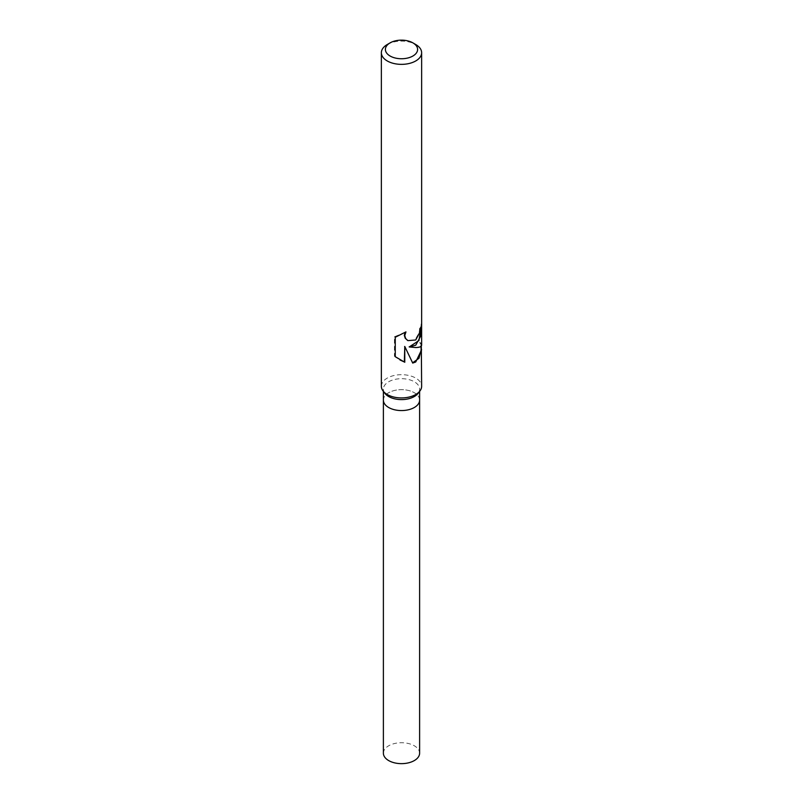 <?xml version="1.0" encoding="UTF-8"?>
<svg xmlns="http://www.w3.org/2000/svg" width="803" height="803" viewBox="0 0 803 803"><rect width="100%" height="100%" fill="white"/><g stroke="black" fill="none" stroke-linecap="round" stroke-linejoin="round"><path stroke-width="0.6" stroke-dasharray="4.01 3.01" d="M384.958 393.42A18.118 10.459 180 0 1 383.382 389.144A18.118 10.459 180 0 1 388.692 381.756A18.118 10.459 180 0 1 408.436 379.488A18.118 10.459 180 0 1 419.618 389.144A18.118 10.459 180 0 1 418.042 393.42M414.308 407.502A18.118 10.459 180 0 1 394.564 409.771A18.118 10.459 180 0 1 383.382 400.105A18.118 10.459 180 0 1 388.692 392.707A18.118 10.459 180 0 1 408.436 390.449A18.118 10.459 180 0 1 419.618 400.105L419.618 400.235M381.365 386.303A20.135 11.623 180 0 1 387.267 378.083A20.135 11.623 180 0 1 409.209 375.563A20.135 11.623 180 0 1 421.635 386.303M421.123 326.62L421.123 324.021A19.623 11.332 180 0 1 421.123 324.031A19.623 11.332 180 0 1 419.648 328.347L419.206 332.492L414.99 340.081L407.753 340.542M405.113 332.352L394.434 336.768L394.434 356.221L395.257 356.703M394.434 336.768L395.257 337.25M421.123 324.653L421.123 324.031L421.625 324.302M421.123 349.957L419.808 342.469L421.123 344.909C420.712 347.297 416.616 347.91 408.827 346.735M394.434 356.221L400.004 359.985M404.341 346.234L412.601 362.815M419.808 342.469L420.642 342.941L421.324 345.983M421.635 345.049L420.642 342.941M387.267 44.516A20.135 11.623 180 0 1 415.733 44.516M383.382 753.184A18.118 10.459 180 0 1 388.692 745.786A18.118 10.459 180 0 1 408.436 743.518A18.118 10.459 180 0 1 419.618 753.184M383.382 400.235L383.382 400.105A18.118 10.459 180 0 1 388.692 392.717A18.118 10.459 180 0 1 408.436 390.449A18.118 10.459 180 0 1 419.618 400.105M383.382 391.382L383.382 389.144M421.123 346.223L421.123 344.909M400.275 360.145L399.723 359.824M419.618 391.382L419.618 389.144"/><path stroke-width="1.2" d="M421.324 345.983L421.635 386.303A20.135 11.623 180 0 1 419.879 391.051L418.042 393.42A18.118 10.459 180 0 1 414.308 396.541A18.118 10.459 180 0 1 384.958 393.42L383.121 391.051A20.135 11.623 180 0 1 381.365 386.303L381.365 52.737A20.135 11.623 180 0 1 387.267 44.516L390.107 42.87A16.1 9.295 180 0 1 412.893 42.87A16.1 9.295 180 0 1 412.893 56.019A16.1 9.295 180 0 1 390.107 56.019A16.1 9.295 180 0 1 390.107 42.87L387.267 44.516M414.308 407.502A18.118 10.459 180 0 0 419.618 400.105A18.118 10.459 180 0 1 414.308 407.502A18.118 10.459 180 0 1 394.564 409.771A18.118 10.459 180 0 1 383.382 400.105L383.382 391.382M419.879 391.051A20.135 11.623 180 0 1 415.733 394.524A20.135 11.623 180 0 1 383.121 391.051M421.635 349.727L415.733 361.982L412.712 363.076L404.782 346.484L404.782 362.253L395.257 356.703L395.257 337.25L405.957 331.89L404.752 335.544L405.635 338.485L407.904 340.633L415.733 339.98L419.578 332.713L420.029 328.568A20.135 11.623 0 0 0 421.625 324.302L420.923 335.704L415.733 345.21L409.219 346.956L415.733 347.538C419.578 347.468 421.545 346.645 421.635 345.049L421.635 52.737A20.135 11.623 180 0 1 415.733 60.958A20.135 11.623 180 0 1 393.791 63.477A20.135 11.623 180 0 1 381.365 52.737M421.123 326.62L418.945 340.542L409.219 346.956M407.753 340.542L405.214 338.234L404.31 335.293L405.113 332.352M400.004 359.985L404.341 361.992L404.782 346.484M412.601 362.815L418.985 358.299L421.123 349.957L421.123 346.223M412.893 42.87L415.733 44.516A20.135 11.623 180 0 1 421.635 52.737M419.618 400.235L419.618 753.184A18.118 10.459 180 0 1 414.308 760.582A18.118 10.459 180 0 1 394.564 762.85A18.118 10.459 180 0 1 383.382 753.184L383.382 400.235M419.618 400.105L419.618 391.382"/></g></svg>
